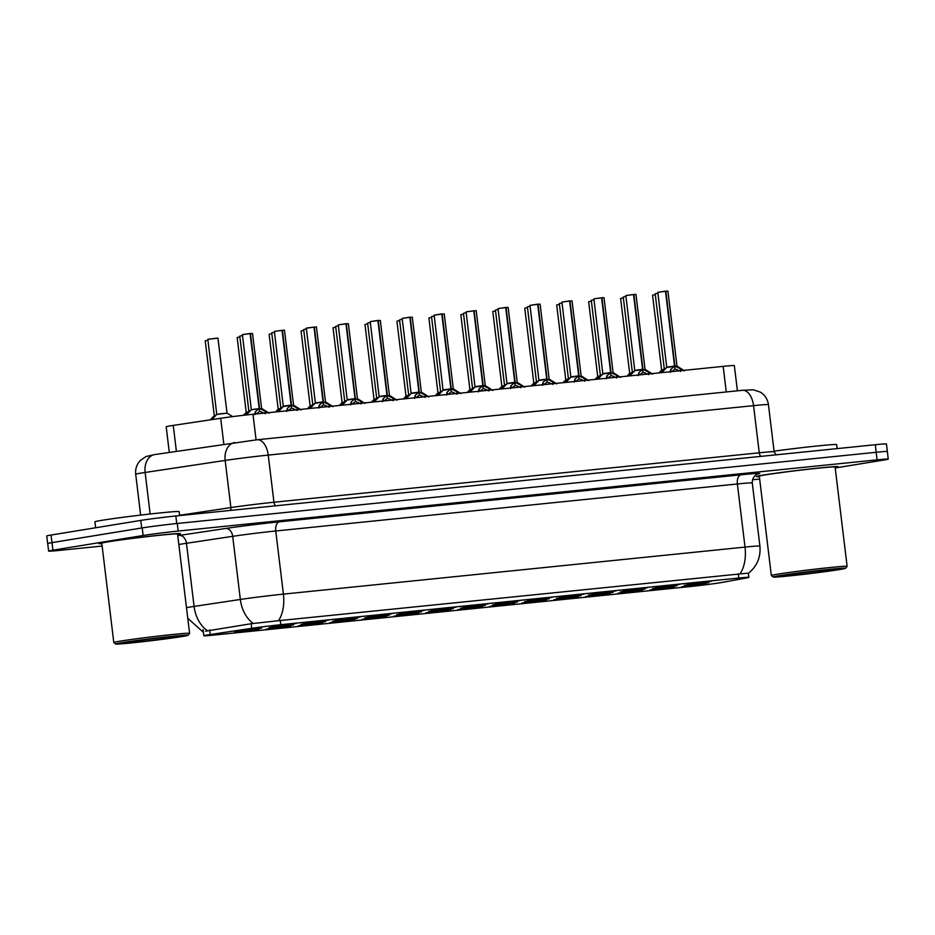 <?xml version="1.0" encoding="UTF-8"?>
<svg xmlns="http://www.w3.org/2000/svg" width="935" height="935" viewBox="0 0 935 935"><rect width="100%" height="100%" fill="white"/><g stroke="black" fill="none" stroke-linecap="round" stroke-linejoin="round"><path stroke-width="1.4" d="M399.327 613.267L423.976 610.497L399.327 613.267M367.373 616.527L392.022 613.746L367.373 616.527M335.42 619.776L360.068 617.006L335.42 619.776M431.28 610.017L455.929 607.236L431.28 610.017M463.234 606.757L487.883 603.987L463.234 606.757M303.466 623.037L328.115 620.256L303.466 623.037M495.188 603.507L519.837 600.726L495.188 603.507M527.141 600.247L551.79 597.465L527.141 600.247M559.095 596.997L583.744 594.216L559.095 596.997M591.049 593.737L615.697 590.955L591.049 593.737M623.002 590.488L647.651 587.706L623.002 590.488M654.956 587.227L679.605 584.445L654.956 587.227M686.909 583.978L711.558 581.196L686.909 583.978M271.512 626.298L296.161 623.516L271.512 626.298M332.79 621.191L357.439 618.409L332.79 621.191M428.651 611.42L453.3 608.638L428.651 611.42M364.743 617.93L389.392 615.148L364.743 617.93M460.604 608.171L485.253 605.389L460.604 608.171M300.836 624.44L325.485 621.658L300.836 624.44M268.883 627.701L293.532 624.919L268.883 627.701M396.697 614.681L421.346 611.899L396.697 614.681M492.558 604.91L517.207 602.128L492.558 604.91M524.512 601.661L549.161 598.879L524.512 601.661M556.465 598.4L581.114 595.618L556.465 598.4M588.419 595.139L613.068 592.369L588.419 595.139M620.372 591.89L645.021 589.108L620.372 591.89M652.326 588.629L676.975 585.859L652.326 588.629M684.28 585.38L708.929 582.598L684.28 585.38M236.929 630.95L261.578 628.18L236.929 630.95M266.253 629.103L290.902 626.321L266.253 629.103M298.207 625.854L322.856 623.072L298.207 625.854M330.16 622.593L354.809 619.812L330.16 622.593M362.114 619.332L386.763 616.562L362.114 619.332M394.067 616.083L418.716 613.302L394.067 616.083M426.021 612.822L450.67 610.052L426.021 612.822M457.975 609.573L482.624 606.792L457.975 609.573M489.928 606.312L514.577 603.542L489.928 606.312M521.882 603.063L546.531 600.282L521.882 603.063M553.836 599.803L578.484 597.021L553.836 599.803M585.789 596.553L610.438 593.772L585.789 596.553M617.743 593.293L642.403 590.511L617.743 593.293M649.696 590.043L674.357 587.262L649.696 590.043M681.65 586.783L706.311 584.001L681.65 586.783M234.299 632.364L258.948 629.582L234.299 632.364M722.638 582.341A22.908 0.643 -6.9 0 1 720.721 582.669A22.908 0.643 -6.9 0 1 689.165 586.666L213.916 635.075A22.908 0.643 -6.9 0 1 203.853 635.765A22.908 0.643 -6.9 0 1 210.211 634.549L251.725 628.308A22.908 0.643 -6.9 0 1 280.792 624.709L738.79 578.04A22.908 0.643 -6.9 0 1 748.841 577.362A22.908 0.643 -6.9 0 1 746.89 577.865L722.638 582.341M169.293 452.365L166.185 426.757A25.444 0.713 -6.9 0 1 173.256 425.402L220.695 418.272A25.444 0.713 -6.9 0 1 252.988 414.263L723.176 366.368A25.444 0.713 -6.9 0 1 734.349 365.608L737.399 390.818M835.154 467.453A41.14 1.145 173.1 0 0 838.04 466.67A41.14 1.145 173.1 0 0 809.044 469.078A41.14 1.145 173.1 0 0 763.311 475.074A41.14 1.145 173.1 0 0 756.357 476.558A41.14 1.145 173.1 0 0 759.36 476.628A40.719 1.134 173.1 0 1 756.777 476.511A40.719 1.134 173.1 0 1 763.661 475.038A40.719 1.134 173.1 0 1 808.927 469.101A40.719 1.134 173.1 0 1 837.62 466.729A40.719 1.134 173.1 0 1 835.142 467.43M177.627 534.446A41.14 1.145 173.1 0 0 180.513 533.663A41.14 1.145 173.1 0 0 151.517 536.059A41.14 1.145 173.1 0 0 105.784 542.055A41.14 1.145 173.1 0 0 98.829 543.551A41.14 1.145 173.1 0 0 101.833 543.609A40.719 1.134 173.1 0 1 99.25 543.492A40.719 1.134 173.1 0 1 106.122 542.019A40.719 1.134 173.1 0 1 151.4 536.094A40.719 1.134 173.1 0 1 180.093 533.71A40.719 1.134 173.1 0 1 177.615 534.411M835.212 467.967L883.949 460.02A25.444 0.713 173.1 0 0 888.25 459.097L887.338 451.523A25.444 0.713 173.1 0 0 876.165 452.283L177.264 523.483A25.444 0.713 173.1 0 0 142.202 527.913L52.009 542.627A25.444 0.713 173.1 0 0 47.708 543.551A25.444 0.713 173.1 0 0 47.72 543.574M205.56 631.172L251.164 623.715L280.278 620.513L747.369 573.19M888.25 459.097A25.444 0.713 173.1 0 0 877.077 459.856L178.176 531.057A25.444 0.713 173.1 0 0 143.113 535.498L52.921 550.201A25.444 0.713 173.1 0 0 48.632 551.124A25.444 0.713 173.1 0 0 59.793 550.364L102.125 546.052M752.488 479.795L758.706 479.164A25.444 0.713 173.1 0 0 759.652 479.059M887.338 451.582A25.444 0.713 173.1 0 0 887.373 451.535L886.462 443.961A25.444 0.713 173.1 0 0 875.289 444.721L175.827 515.98A25.444 0.713 173.1 0 0 140.764 520.409L51.051 535.042A25.444 0.713 173.1 0 0 46.75 535.965L47.662 543.539A25.444 0.713 173.1 0 1 51.963 542.616L141.688 527.983A25.444 0.713 173.1 0 1 155.339 526.043M215.108 415.315L216.055 415.163L215.108 415.315M208.692 339.136L217.937 338.119L207.827 339.347L216.768 414.439L227.17 413.176L218.93 413.96M254.764 414.673L255.454 411.61L259.147 408.443L259.509 411.388L256.657 413.679M250.463 333.596L252.52 333.456L250.463 333.596L259.521 408.408L269.093 413.212M253.689 409.273L260.059 408.618M259.521 408.408L259.439 410.862M250.031 333.491L251.503 333.491M250.101 333.631L243.275 334.496L250.101 333.631L259.147 408.373M265.33 413.691L259.872 411.342M779.369 575.691A36.477 1.017 173.1 0 0 773.233 577.035A36.477 1.017 173.1 0 0 799.413 574.826A36.477 1.017 173.1 0 0 839.478 569.567A36.477 1.017 173.1 0 0 845.626 568.281A36.477 1.017 173.1 0 0 820.404 570.327A36.477 1.017 173.1 0 0 779.369 575.691M771.328 575.528L759.313 476.207A38.171 1.064 173.1 0 1 765.753 474.816A38.171 1.064 173.1 0 1 808.191 469.265A38.171 1.064 173.1 0 1 835.095 467.033L847.122 566.365A38.171 1.064 173.1 0 0 847.122 566.365A38.171 1.064 173.1 0 0 820.217 568.585A38.171 1.064 173.1 0 0 777.768 574.148A38.171 1.064 173.1 0 0 771.328 575.528A38.171 1.064 173.1 0 0 771.352 575.563L773.233 577.035M832.22 570.303A27.653 0.771 173.1 0 0 836.872 569.286A27.653 0.771 173.1 0 0 817.026 570.969A27.653 0.771 173.1 0 0 786.639 574.955A27.653 0.771 173.1 0 0 781.976 575.925A27.653 0.771 173.1 0 0 801.096 574.382A27.653 0.771 173.1 0 0 832.22 570.303M837.141 448.601L836.661 444.639A42.414 1.18 173.1 0 0 774.075 451.161M121.842 642.672A36.477 1.017 173.1 0 0 115.706 644.028A36.477 1.017 173.1 0 0 141.886 641.807A36.477 1.017 173.1 0 0 181.951 636.56A36.477 1.017 173.1 0 0 188.099 635.262A36.477 1.017 173.1 0 0 162.877 637.308A36.477 1.017 173.1 0 0 121.842 642.672M188.099 635.262L189.583 633.381A38.171 1.064 173.1 0 0 189.595 633.346A38.171 1.064 173.1 0 0 162.678 635.578A38.171 1.064 173.1 0 0 120.241 641.141A38.171 1.064 173.1 0 0 113.801 642.52A38.171 1.064 173.1 0 0 113.825 642.544L115.706 644.028M189.595 633.346L177.568 534.014A38.171 1.064 173.1 0 0 150.664 536.246A38.171 1.064 173.1 0 0 108.226 541.809A38.171 1.064 173.1 0 0 101.786 543.188L113.801 642.52M179.613 515.594L179.134 511.62A42.414 1.18 173.1 0 0 149.238 514.098A42.414 1.18 173.1 0 0 102.079 520.281A42.414 1.18 173.1 0 0 94.926 521.812L95.639 527.772M174.693 637.296A27.653 0.771 173.1 0 0 179.345 636.267A27.653 0.771 173.1 0 0 159.488 637.951A27.653 0.771 173.1 0 0 129.112 641.936A27.653 0.771 173.1 0 0 124.448 642.918A27.653 0.771 173.1 0 0 143.569 641.363A27.653 0.771 173.1 0 0 174.693 637.296M247.062 412.054L248.009 411.914L247.062 412.054M279.016 408.805L279.962 408.653L279.016 408.805M310.969 405.545L311.916 405.404L310.969 405.545M342.923 402.295L343.87 402.143L342.923 402.295M286.718 411.423L287.407 408.361L291.101 405.194L291.463 408.127L288.611 410.418M282.417 330.335L284.474 330.207L282.417 330.335L291.475 405.159L301.047 409.962M282.054 330.371L275.229 331.247L282.054 330.371L291.101 405.124L283.41 406.176L291.101 405.194M291.475 405.159L291.393 407.602M275.229 331.247L283.457 330.23M292.012 405.358L285.642 406.024M297.283 410.43L291.825 408.092M318.671 408.163L319.361 405.1L323.054 401.933L323.417 404.878L320.565 407.169M314.37 327.086L316.427 326.946L314.37 327.086L323.428 401.898L333 406.702M307.183 327.963L314.008 327.121L323.054 401.863L315.364 402.915L323.054 401.933M323.428 401.898L323.346 404.352M315.411 326.981L306.318 328.173L315.364 402.915L310.233 408.431M323.966 402.108L317.596 402.763M329.237 407.181L323.779 404.832M350.625 404.902L351.315 401.851L355.008 398.684L355.37 401.618L352.518 403.908M346.324 323.826L348.381 323.697L346.324 323.826L355.382 398.649L364.954 403.452M345.962 323.861L339.136 324.725L345.962 323.861L355.008 398.614L347.317 399.666L355.931 398.848M355.382 398.649L355.3 401.092M345.892 323.72L347.364 323.72M355.008 398.614L349.55 399.514M361.19 403.92L355.732 401.583M382.579 401.653L383.268 398.591L386.961 395.423L387.324 398.357L384.472 400.659M378.278 320.565L380.335 320.436L378.278 320.565L387.335 395.388L396.908 400.192M387.885 395.599L379.271 396.405L386.961 395.423M387.335 395.388L387.254 397.842M377.845 320.471L379.318 320.471M377.915 320.611L371.09 321.476L377.915 320.611L386.961 395.353L381.503 396.253M393.144 400.671L387.686 398.322M249.692 410.652L250.627 410.512L249.692 410.652M281.645 407.391L282.58 407.251L281.645 407.391M313.599 404.142L314.534 404.002L313.599 404.142M345.553 400.881L346.488 400.741L345.553 400.881M374.877 399.035L375.823 398.894L374.877 399.035M406.83 395.785L407.777 395.634L406.83 395.785M438.784 392.525L439.731 392.384L438.784 392.525M470.737 389.276L471.684 389.124L470.737 389.276M471.684 389.124L469.884 389.463L460.838 314.709L463.561 314.078L460.838 314.709M377.506 397.632L378.441 397.492L377.506 397.632M409.46 394.371L410.395 394.231L409.46 394.371M441.413 391.122L442.349 390.982L441.413 391.122M473.367 387.861L474.302 387.721L473.367 387.861M414.532 398.392L415.222 395.33L418.915 392.174L419.277 395.108L416.426 397.398M410.231 317.316L412.288 317.187L410.231 317.316L419.289 392.139L428.861 396.943M409.869 317.351L403.043 318.216L409.869 317.351L418.915 392.104L411.225 393.156L418.915 392.174M419.289 392.139L419.207 394.582M409.799 317.21L411.271 317.21M419.838 392.338L413.457 393.004M425.098 397.41L419.64 395.073M446.486 395.143L447.175 392.081L450.869 388.913L451.231 391.847L448.379 394.149M442.185 314.055L444.242 313.926L442.185 314.055L451.243 388.878L460.815 393.682M434.997 314.943L441.823 314.102L450.869 388.843L443.178 389.895L450.869 388.913M451.243 388.878L451.161 391.333M441.752 313.961L443.225 313.961M451.231 388.808L445.411 389.743M451.792 389.089L453.288 388.679L451.231 388.82M457.063 394.161L451.593 391.812M478.44 391.882L479.129 388.82L482.822 385.664L483.185 388.598L480.333 390.888M474.138 310.806L476.195 310.665L474.138 310.806L483.196 385.617L492.768 390.433M473.776 310.841L466.951 311.706L473.776 310.841L482.822 385.594L475.132 386.646L482.822 385.664M483.196 385.617L483.115 388.072M466.951 311.706L475.179 310.7M482.822 385.594L477.364 386.494M483.746 385.828L485.242 385.419L482.822 385.617M489.017 390.9L483.547 388.563M502.691 386.015L503.638 385.875L502.691 386.015M534.645 382.754L535.591 382.614L534.645 382.754M566.598 379.505L567.545 379.365L566.598 379.505M598.564 376.244L599.51 376.104L598.564 376.244M630.517 372.995L631.464 372.855L630.517 372.995M662.471 369.734L663.418 369.594L662.471 369.734M505.321 384.612L506.256 384.46L505.321 384.612M537.274 381.351L538.209 381.211L537.274 381.351M569.228 378.102L570.163 377.95L569.228 378.102M601.182 374.841L602.117 374.701L601.182 374.841M633.135 371.592L634.082 371.44L633.135 371.592M665.089 368.332L666.036 368.191L665.089 368.332M510.393 388.633L511.083 385.571L514.788 382.403L515.138 385.337L512.286 387.628M506.092 307.545L508.149 307.416L506.092 307.545L515.15 382.368L524.722 387.172M505.73 307.592L498.904 308.457L505.73 307.592L514.776 382.333L507.086 383.385L514.788 382.403M515.15 382.368L515.068 384.811M505.66 307.451L507.132 307.451M515.699 382.579L509.318 383.233M520.97 387.651L515.501 385.302M542.347 385.372L543.036 382.31L546.741 379.154L547.092 382.088L544.24 384.378M538.046 304.296L540.103 304.156L538.046 304.296L547.104 379.107L556.676 383.911M530.858 305.184L537.683 304.331L546.73 379.084L539.039 380.136L546.741 379.154M547.104 379.107L547.022 381.562M537.613 304.191L539.086 304.191M547.653 379.318L541.271 379.984M552.924 384.39L547.454 382.053M574.3 382.123L574.99 379.061L578.695 375.893L579.045 378.827L576.194 381.118M569.999 301.035L572.056 300.906L569.999 301.035L579.057 375.858L588.629 380.662M569.637 301.07L562.812 301.947L569.637 301.07L578.683 375.823L570.993 376.875L579.606 376.069M579.057 375.858L578.987 378.301M569.567 300.93L571.04 300.93M578.683 375.823L573.225 376.723M584.878 381.129L579.408 378.792M606.254 378.862L606.944 375.8L610.649 372.644L610.999 375.578L608.147 377.869M601.953 297.786L604.01 297.646L601.953 297.786L611.011 372.598L620.583 377.401M601.591 297.821L594.765 298.686L601.591 297.821L610.637 372.574L602.946 373.626L610.649 372.644M611.011 372.598L610.941 375.052M594.765 298.686L602.993 297.681M611.56 372.808L605.179 373.474M616.831 377.88L611.361 375.543M638.208 375.613L638.897 372.551L642.602 369.383L642.953 372.317L640.101 374.608M633.907 294.525L635.964 294.396L633.907 294.525L642.964 369.348L652.537 374.152M626.719 295.413L633.544 294.56L642.59 369.313L634.9 370.365L642.602 369.383M642.964 369.348L642.894 371.791M633.544 294.56L634.947 294.42M643.514 369.559L637.132 370.213M648.785 374.619L643.315 372.282M670.161 372.352L670.851 369.29L674.556 366.123L674.906 369.068L672.055 371.359M665.86 291.276L667.917 291.136L665.86 291.276L674.918 366.088L684.49 370.891M665.498 291.311L658.672 292.176L665.498 291.311L674.544 366.064L666.854 367.116L674.556 366.123M674.918 366.088L674.848 368.542M674.906 366.017L669.086 366.964M675.467 366.298L676.963 365.889L674.906 366.029M680.738 371.37L675.269 369.033M210.211 634.549L209.662 629.956M251.725 628.308L251.164 623.715M280.792 624.709L280.278 620.513M738.79 578.04L738.276 573.845M726.273 391.952L723.176 366.368M256.085 439.859L252.988 414.263M223.827 444.172L220.695 418.272M176.388 451.301L173.256 425.402M207.219 630.552A29.686 21.306 -98.6 0 1 194.083 606.418L186.451 543.282A33.929 0.947 173.1 0 0 182.757 543.854A33.929 0.947 173.1 0 0 178.842 544.556M186.486 607.692A33.929 0.947 -6.9 0 1 190.401 606.99A33.929 0.947 -6.9 0 1 194.083 606.418L240.342 599.464A33.929 0.947 -6.9 0 1 283.398 594.122L745.02 547.092A29.686 16.643 84.2 0 1 740.041 573.739M278.42 620.77A29.686 16.643 -95.8 0 0 283.398 594.122L275.755 530.986A33.929 0.947 173.1 0 0 232.698 536.328L186.451 543.282A8.485 6.089 81.4 0 0 179.356 535.428L225.615 528.474A42.414 1.18 -6.9 0 1 279.436 521.812L741.058 474.781A42.414 1.18 -6.9 0 1 757.385 474.185M253.362 623.516A29.686 21.306 -98.6 0 1 240.342 599.464L232.698 536.328A8.485 6.089 81.4 0 0 225.615 528.474M741.058 474.781A8.485 4.757 84.2 0 0 737.376 483.968L745.02 547.092A33.929 0.947 -6.9 0 1 759.91 546.087L752.278 482.951A33.929 0.947 173.1 0 0 737.376 483.968L275.755 530.986A8.485 4.757 84.2 0 1 279.436 521.812M177.767 535.673A42.414 1.18 -6.9 0 1 179.356 535.428M52.921 550.201L52.009 542.627M877.077 459.856L876.165 452.283M178.176 531.057L177.264 523.483M143.113 535.498L142.202 527.913M742.11 390.351A16.97 9.502 84.2 0 1 742.437 390.304L753.411 389.79L760.307 392.116C764.947 395.037 767.658 399.21 768.441 404.645A33.929 0.947 173.1 0 0 753.552 405.65L268.24 455.1A33.929 0.947 173.1 0 0 225.171 460.429L145.124 472.467A33.929 0.947 173.1 0 0 141.43 473.04A33.929 0.947 173.1 0 0 135.704 474.279L140.647 515.091M150.149 513.993L145.124 472.467A16.97 12.178 -98.6 0 1 154.731 454.562L257.125 439.754A16.97 9.502 84.2 0 1 268.24 455.1L273.943 502.235L759.255 452.797A33.929 0.947 -6.9 0 1 774.145 451.78L776.062 454.819M875.289 444.721L876.2 452.283M51.051 535.042L51.963 542.616M140.764 520.409L141.688 527.983M175.827 515.98L176.738 523.542M256.798 439.789A16.97 9.502 84.2 0 1 257.125 439.754L742.437 390.304A16.97 9.502 84.2 0 1 753.552 405.65L759.255 452.797A4.243 2.373 -95.8 0 0 761.02 456.362M234.79 442.524A16.97 12.178 -98.6 0 0 225.171 460.429L230.875 507.576A33.929 0.947 -6.9 0 1 273.943 502.235A4.243 2.373 -95.8 0 0 275.708 505.8M179.578 515.29L230.875 507.576A4.243 3.039 81.4 0 1 230.466 510.405M215.681 415.549L214.255 415.491L216.055 415.175M206.062 340.562L207.944 340.293M207.827 339.347L216.92 338.154M258.773 408.747L251.34 409.775L242.41 334.683L249.996 333.479M243.275 334.496L242.41 334.683M264.979 410.64L265.26 413.013M266.054 411.295L266.253 412.919M255.454 411.61L255.734 413.983M255.068 412.417L255.255 414.041M247.635 412.3L246.209 412.242L248.009 411.914M238.016 337.313L239.898 337.032M279.588 409.039L278.162 408.981L279.962 408.665M269.97 334.052L271.851 333.783M311.554 405.79L310.116 405.732L311.916 405.404M303.805 330.522L302.04 330.616M343.507 402.529L342.07 402.471L343.87 402.155M333.877 327.542L335.758 327.262M290.727 405.498L283.293 406.515L274.364 331.422M296.933 407.391L297.213 409.764M298.008 408.034L298.207 409.659M287.407 408.361L287.688 410.734M287.022 409.156L287.209 410.781M322.68 402.237L315.247 403.266M314.008 327.121L306.318 328.173M328.886 404.13L329.178 406.503M329.962 404.785L330.16 406.409M319.361 405.1L319.641 407.473M318.975 405.895L319.162 407.531M354.634 398.988L347.201 400.005L338.271 324.912L345.856 323.709M339.136 324.725L338.271 324.912M360.84 400.881L361.132 403.254M361.915 401.524L362.114 403.149M351.315 401.851L351.595 404.224M350.929 402.646L351.116 404.271M386.587 395.727L379.154 396.756L370.225 321.663L377.81 320.448M371.09 321.476L370.225 321.663M392.793 397.62L393.086 399.993M393.869 398.275L394.067 399.899M383.268 398.591L383.549 400.963M382.882 399.385L383.069 401.022M250.253 410.897L248.839 410.839L250.627 410.512M240.646 335.899L242.527 335.63M282.206 407.637L280.792 407.578L282.58 407.251M272.599 332.65L274.481 332.369M314.16 404.387L312.746 404.329L314.534 404.002M306.435 329.12L304.67 329.214M346.114 401.127L344.699 401.068L346.488 400.741M336.507 326.14L338.388 325.859M375.461 399.28L374.023 399.222L375.823 398.894M365.83 324.281L367.712 324.013M407.415 396.019L405.977 395.961L407.777 395.634M399.666 320.752L397.901 320.845M439.368 392.77L437.931 392.712L439.731 392.384M429.738 317.771L431.619 317.503M471.322 389.509L469.884 389.451M463.573 314.242L461.691 314.522M378.067 397.866L376.653 397.819L378.441 397.492M368.46 322.879L370.342 322.61M410.033 394.617L408.607 394.558L410.395 394.231M402.295 319.349L400.414 319.606M441.986 391.356L440.56 391.298L442.349 390.982M432.367 316.369L434.249 316.1M473.94 388.107L472.514 388.048L474.302 387.721M466.203 312.839L464.438 312.933M418.541 392.478L411.119 393.495L402.179 318.403L409.764 317.199M403.043 318.216L402.179 318.403M424.747 394.36L425.039 396.744M425.822 395.014L426.021 396.639M415.222 395.33L415.502 397.714M414.836 396.136L415.023 397.761M450.495 389.217L443.073 390.246L434.132 315.153L441.717 313.938M441.823 314.102L434.132 315.153M456.701 391.11L456.993 393.483M457.776 391.765L457.975 393.39M447.175 392.081L447.456 394.453M446.79 392.875L446.977 394.5M482.46 385.956L475.027 386.985L466.086 311.893M488.654 387.85L488.947 390.234M489.73 388.504L489.928 390.129M479.129 388.82L479.421 391.204M478.743 389.626L478.942 391.251M503.275 386.26L501.838 386.202L503.638 385.875M493.645 311.261L495.527 310.993M535.229 382.999L533.792 382.941L535.591 382.614M527.48 307.732L525.599 307.989M567.183 379.739L565.745 379.692L567.545 379.365M557.564 304.752L559.434 304.483M599.136 376.489L597.699 376.431L599.499 376.104M589.517 301.502L591.387 301.222M631.09 373.229L629.652 373.182L631.452 372.855M623.341 297.973L621.459 298.23M663.044 369.979L661.606 369.921L663.406 369.594M655.306 294.712L653.413 294.969M505.893 384.846L504.468 384.788L506.256 384.472M496.275 309.859L498.156 309.59M537.847 381.597L536.421 381.538L538.209 381.211M530.11 306.329L528.228 306.587M569.801 378.336L568.375 378.278L570.163 377.962M560.182 303.349L562.064 303.069M601.754 375.087L600.328 375.029L602.117 374.701M592.135 300.088L594.017 299.819M633.708 371.826L632.282 371.768L634.07 371.452M625.971 296.559L624.206 296.652M665.662 368.577L664.236 368.519L666.024 368.191M656.043 293.578L657.924 293.31M514.414 382.707L506.98 383.724L498.039 308.643L505.625 307.428M498.904 308.457L498.039 308.643M520.608 384.601L520.9 386.973M521.683 385.243L521.882 386.88M511.083 385.571L511.375 387.943M510.697 386.365L510.896 387.99M546.367 379.446L538.934 380.475L529.993 305.383L537.578 304.179M537.683 304.331L529.993 305.383M552.562 381.34L552.854 383.724M553.637 381.994L553.836 383.619M543.036 382.31L543.328 384.694M542.651 383.116L542.849 384.741M578.321 376.197L570.888 377.214L561.947 302.122L569.532 300.918M562.812 301.947L561.947 302.122M584.515 378.091L584.807 380.463M585.591 378.733L585.789 380.358M574.99 379.061L575.282 381.433M574.604 379.855L574.803 381.48M610.274 372.936L602.841 373.965L593.9 298.873M616.469 374.83L616.761 377.214M617.556 375.484L617.743 377.109M606.944 375.8L607.236 378.184M606.558 376.606L606.757 378.231M642.228 369.687L634.795 370.704L625.854 295.612M648.422 371.581L648.715 373.953M649.509 372.224L649.696 373.848M638.897 372.551L639.189 374.923M638.512 373.345L638.71 374.97M674.182 366.426L666.749 367.455L657.808 292.363L665.393 291.159M665.755 291.124L666.9 291.171M658.672 292.176L657.808 292.363M680.376 368.32L680.668 370.704M681.463 368.974L681.65 370.599M670.851 369.29L671.143 371.674M670.465 370.096L670.664 371.721M203.853 635.765L203.117 629.617M748.841 577.362L748.351 573.33C757.034 566.306 760.891 557.225 759.91 546.087M203.444 632.352L187.771 618.28M48.632 551.124L47.708 543.551M752.278 482.951C752.114 475.05 759.232 473.344 757.759 474.057M135.704 474.279C135.178 468.891 136.767 464.239 140.472 460.312L146.035 456.549L154.731 454.562M768.441 404.645L774.145 451.78M205.209 340.749L214.255 415.502M214.138 415.841L210.27 419.838M217.937 338.119L226.983 412.873M216.768 414.439L211.754 419.616M227.17 413.176L232.686 416.624M252.52 333.456L261.566 408.209M251.34 409.775L246.279 414.988M261.753 408.513L268.415 412.697M845.626 568.281L847.11 566.388M237.163 337.488L246.209 412.242M246.092 412.58L243.462 415.315M269.116 334.239L278.162 408.981M278.046 409.331L275.486 411.973M301.07 330.978L310.116 405.732M309.999 406.07L307.44 408.724M333.024 327.729L342.07 402.471M341.953 402.821L339.393 405.463M284.474 330.207L293.508 404.96M283.293 406.515L278.279 411.692M293.707 405.264L300.369 409.436M316.427 326.946L325.474 401.699M325.66 402.003L332.322 406.187M348.381 323.697L357.427 398.439M347.201 400.005L342.187 405.182M357.614 398.754L364.276 402.927M380.335 320.436L389.369 395.189M379.154 396.756L374.14 401.921M389.568 395.493L396.23 399.677M239.781 336.086L248.827 410.839M248.722 411.178L244.876 415.152M271.734 332.837L280.781 407.578M280.675 407.929L276.889 411.832M303.7 329.576L312.734 404.329M312.629 404.668L308.842 408.583M335.653 326.315L344.688 401.068M344.583 401.419L340.796 405.322M364.977 324.468L374.023 399.222M373.918 399.561L371.347 402.214M396.931 321.219L405.977 395.961M405.872 396.311L403.301 398.953M428.884 317.958L437.931 392.712M437.825 393.051L435.254 395.704M469.779 389.801L467.208 392.443M367.607 323.066L376.653 397.819M376.536 398.158L372.749 402.073M399.561 319.805L408.607 394.558M408.49 394.909L404.703 398.813M431.514 316.556L440.56 391.309M440.443 391.648L436.657 395.552M463.468 313.295L472.514 388.048M472.397 388.387L468.61 392.303M412.288 317.187L421.323 391.94M411.119 393.495L406.094 398.672M421.521 392.244L428.183 396.417M444.242 313.926L453.288 388.679M443.073 390.246L438.048 395.411M453.475 388.983L460.137 393.167M476.195 310.665L485.242 385.419M475.027 386.985L470.001 392.162M485.429 385.734L492.091 389.907M492.792 311.449L501.838 386.202M501.733 386.541L499.161 389.194M524.745 308.199L533.792 382.941M533.686 383.292L531.115 385.933M556.699 304.939L565.745 379.692M565.64 380.031L563.069 382.684M588.653 301.689L597.699 376.431M597.594 376.782L595.022 379.423M620.606 298.429L629.652 373.182M629.547 373.521L626.976 376.162M652.56 295.168L661.606 369.921M661.501 370.272L658.93 372.913M495.421 310.046L504.468 384.788M504.351 385.138L500.564 389.042M527.375 306.785L536.421 381.538M536.304 381.877L532.518 385.793M559.329 303.536L568.375 378.278M568.258 378.628L564.471 382.532M591.282 300.275L600.328 375.029M600.212 375.367L596.425 379.283M623.236 297.026L632.282 371.768M632.165 372.118L628.378 376.022M655.19 293.765L664.236 368.519M664.119 368.858L660.332 372.773M508.149 307.416L517.195 382.17M506.98 383.724L501.955 388.902M517.382 382.473L524.044 386.658M540.103 304.156L549.149 378.909M538.934 380.475L533.908 385.652M549.336 379.213L555.998 383.397M572.056 300.906L581.102 375.66M570.888 377.214L565.862 382.392M581.289 375.964L587.951 380.148M604.01 297.646L613.056 372.399M602.841 373.965L597.816 379.142M613.243 372.703L619.905 376.887M635.964 294.396L645.01 369.15M634.795 370.704L629.769 375.882M645.197 369.454L651.859 373.638M667.917 291.136L676.963 365.889M666.749 367.455L661.723 372.633M677.15 366.193L683.812 370.377"/></g></svg>
